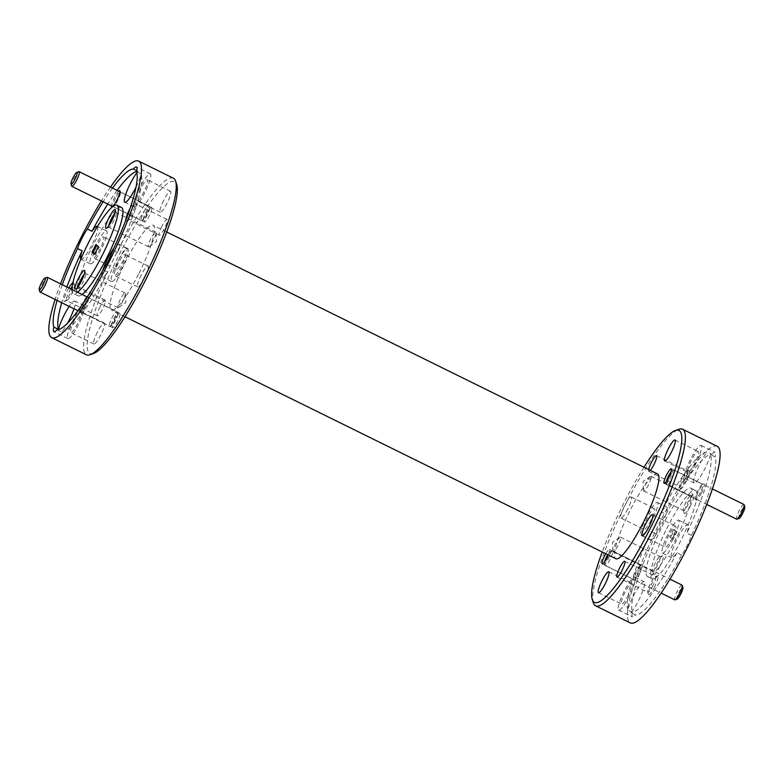 <?xml version="1.0" encoding="UTF-8"?>
<svg xmlns="http://www.w3.org/2000/svg" width="784" height="784" viewBox="0 0 784 784"><rect width="100%" height="100%" fill="white"/><g stroke="black" fill="none" stroke-linecap="round" stroke-linejoin="round"><path stroke-width="0.59" stroke-dasharray="3.92 2.94" d="M71.707 186.112A8.203 1.499 116.2 0 1 74.343 178.027A8.203 1.499 116.2 0 1 78.831 171.657M145.452 213.16A6.556 1.196 116.2 0 1 149.45 208.27A6.556 1.196 116.2 0 1 147.343 214.738A6.556 1.196 116.2 0 1 143.746 219.834A6.556 1.196 116.2 0 1 145.452 213.16M146.128 214.218A8.203 1.499 -63.8 0 0 148.764 206.133A8.203 1.499 -63.8 0 0 148.578 205.878A8.203 1.499 -63.8 0 0 143.766 212.258A8.203 1.499 -63.8 0 0 141.326 220.588A8.203 1.499 -63.8 0 0 141.639 220.588A8.203 1.499 -63.8 0 0 146.128 214.218M39.886 291.795A8.203 1.499 116.2 0 1 42.512 283.7A8.203 1.499 116.2 0 1 47.011 277.34M113.631 318.843A6.556 1.196 116.2 0 1 117.62 313.943A6.556 1.196 116.2 0 1 115.522 320.411A6.556 1.196 116.2 0 1 111.926 325.507A6.556 1.196 116.2 0 1 113.631 318.843M114.307 319.892A8.203 1.499 -63.8 0 0 116.934 311.807A8.203 1.499 -63.8 0 0 116.757 311.562A8.203 1.499 -63.8 0 0 111.945 317.932A8.203 1.499 -63.8 0 0 109.495 326.271A8.203 1.499 -63.8 0 0 109.809 326.262A8.203 1.499 -63.8 0 0 114.307 319.892M666.527 481.013A6.556 1.196 -63.8 0 0 666.38 482.572A6.556 1.196 -63.8 0 0 670.369 477.672A6.556 1.196 -63.8 0 0 672.074 471.008A6.556 1.196 -63.8 0 0 670.937 472.076M669.693 476.613A8.203 1.499 116.2 0 1 674.191 470.253A8.203 1.499 116.2 0 1 674.505 470.243A8.203 1.499 116.2 0 1 672.055 478.583A8.203 1.499 116.2 0 1 667.243 484.953A8.203 1.499 116.2 0 1 667.066 484.708A8.203 1.499 116.2 0 1 669.693 476.613M739.096 518.42A6.556 1.196 116.2 0 1 740.802 511.756A6.556 1.196 116.2 0 1 744.8 506.856M743.928 504.475A8.203 1.499 -63.8 0 0 739.126 510.845A8.203 1.499 -63.8 0 0 736.676 519.184M604.64 561.667A6.556 1.196 -63.8 0 0 604.493 563.226A6.556 1.196 -63.8 0 0 608.482 558.326A6.556 1.196 -63.8 0 0 610.187 551.652A6.556 1.196 -63.8 0 0 607.708 554.709M610.168 559.237A8.203 1.499 116.2 0 1 605.356 565.607A8.203 1.499 116.2 0 1 605.17 565.352A8.203 1.499 116.2 0 1 607.806 557.267A8.203 1.499 116.2 0 1 612.304 550.897A8.203 1.499 116.2 0 1 612.608 550.897A8.203 1.499 116.2 0 1 610.168 559.237M677.209 599.074A6.556 1.196 116.2 0 1 678.915 592.4A6.556 1.196 116.2 0 1 682.913 587.51M682.041 585.119A8.203 1.499 -63.8 0 0 677.239 591.489A8.203 1.499 -63.8 0 0 674.789 599.829M93.512 353.496A95.785 17.464 116.2 0 1 118.423 256.162A95.785 17.464 116.2 0 1 176.743 184.652M173.421 178.233A98.412 17.944 -63.8 0 0 115.728 254.702A98.412 17.944 -63.8 0 0 86.397 354.77M644.007 467.264A95.785 17.464 -63.8 0 0 622.957 504.876A95.785 17.464 -63.8 0 0 602.23 552.005M593.321 602.759A98.412 17.944 116.2 0 1 624.887 505.7A98.412 17.944 116.2 0 1 678.836 429.289M690.606 505.415A10.496 1.911 116.2 0 1 684.216 513.255A10.496 1.911 116.2 0 1 687.578 502.907A10.496 1.911 116.2 0 1 693.33 494.753A10.496 1.911 116.2 0 1 690.606 505.415M688.244 504.141A8.203 1.499 116.2 0 1 683.442 510.521A8.203 1.499 116.2 0 1 683.256 510.266A8.203 1.499 116.2 0 1 685.882 502.181A8.203 1.499 116.2 0 1 690.381 495.811A8.203 1.499 116.2 0 1 690.694 495.811A8.203 1.499 116.2 0 1 688.244 504.141M648.613 484.61A8.203 1.499 116.2 0 1 643.811 490.98A8.203 1.499 116.2 0 1 643.566 490.421A8.203 1.499 116.2 0 1 646.251 482.64A8.203 1.499 116.2 0 1 650.465 476.427A8.203 1.499 116.2 0 1 651.063 476.27A8.203 1.499 116.2 0 1 648.613 484.61M659.971 566.322A10.496 1.911 116.2 0 1 653.582 574.153A10.496 1.911 116.2 0 1 656.953 563.804A10.496 1.911 116.2 0 1 662.705 555.65A10.496 1.911 116.2 0 1 659.971 566.322M657.619 565.048A8.203 1.499 116.2 0 1 652.807 571.418A8.203 1.499 116.2 0 1 652.621 571.164A8.203 1.499 116.2 0 1 655.257 563.079A8.203 1.499 116.2 0 1 659.756 556.709A8.203 1.499 116.2 0 1 660.059 556.709A8.203 1.499 116.2 0 1 657.619 565.048M617.988 545.507A8.203 1.499 116.2 0 1 613.176 551.877A8.203 1.499 116.2 0 1 612.941 551.319A8.203 1.499 116.2 0 1 615.626 543.537A8.203 1.499 116.2 0 1 619.84 537.324A8.203 1.499 116.2 0 1 620.428 537.167A8.203 1.499 116.2 0 1 617.988 545.507M654.748 586.422A10.496 1.911 116.2 0 1 648.358 594.262A10.496 1.911 116.2 0 1 651.72 583.904A10.496 1.911 116.2 0 1 657.482 575.76A10.496 1.911 116.2 0 1 654.748 586.422M652.994 585.481A8.791 1.607 116.2 0 1 647.849 592.312A8.791 1.607 116.2 0 1 647.643 592.038A8.791 1.607 116.2 0 1 650.465 583.374A8.791 1.607 116.2 0 1 655.287 576.544A8.791 1.607 116.2 0 1 655.62 576.544A8.791 1.607 116.2 0 1 652.994 585.481M686.568 480.749A10.496 1.911 116.2 0 1 680.179 488.589A10.496 1.911 116.2 0 1 683.55 478.23A10.496 1.911 116.2 0 1 689.303 470.086A10.496 1.911 116.2 0 1 686.568 480.749M684.824 479.798A8.791 1.607 116.2 0 1 679.669 486.639A8.791 1.607 116.2 0 1 679.473 486.364A8.791 1.607 116.2 0 1 682.286 477.691A8.791 1.607 116.2 0 1 687.107 470.87A8.791 1.607 116.2 0 1 687.441 470.861A8.791 1.607 116.2 0 1 684.824 479.798M650.308 470.38A8.791 1.607 116.2 0 1 648.77 471.4A8.791 1.607 116.2 0 1 648.652 469.557M701.406 493.097A9.124 1.666 116.2 0 1 695.849 499.908A9.124 1.666 116.2 0 1 698.779 490.911A9.124 1.666 116.2 0 1 703.777 483.826A9.124 1.666 116.2 0 1 701.406 493.097M700.328 492.519A8.065 1.47 116.2 0 1 695.594 498.781A8.065 1.47 116.2 0 1 695.418 498.536A8.065 1.47 116.2 0 1 698.005 490.578A8.065 1.47 116.2 0 1 702.425 484.316A8.065 1.47 116.2 0 1 702.738 484.306A8.065 1.47 116.2 0 1 700.328 492.519M639.519 573.751A9.124 1.666 116.2 0 1 633.962 580.552A9.124 1.666 116.2 0 1 636.892 571.556A9.124 1.666 116.2 0 1 641.89 564.48A9.124 1.666 116.2 0 1 639.519 573.751M638.441 573.163A8.065 1.47 116.2 0 1 633.707 579.435A8.065 1.47 116.2 0 1 633.531 579.19A8.065 1.47 116.2 0 1 636.118 571.232A8.065 1.47 116.2 0 1 640.538 564.96A8.065 1.47 116.2 0 1 640.842 564.96A8.065 1.47 116.2 0 1 638.441 573.163M672.202 538.01A11.682 2.127 116.2 0 1 665.361 547.085A11.682 2.127 116.2 0 1 668.84 535.217A11.682 2.127 116.2 0 1 675.681 526.142A11.682 2.127 116.2 0 1 672.202 538.01M694.702 463.285A11.682 2.127 116.2 0 1 687.862 472.36A11.682 2.127 116.2 0 1 691.341 460.492A11.682 2.127 116.2 0 1 698.191 451.417A11.682 2.127 116.2 0 1 694.702 463.285M650.945 520.321A11.682 2.127 116.2 0 1 644.095 529.396A11.682 2.127 116.2 0 1 647.574 517.518A11.682 2.127 116.2 0 1 654.424 508.444A11.682 2.127 116.2 0 1 650.945 520.321M627.798 508.904A11.682 2.127 116.2 0 1 620.957 517.979A11.682 2.127 116.2 0 1 624.436 506.111A11.682 2.127 116.2 0 1 631.277 497.036A11.682 2.127 116.2 0 1 627.798 508.904M628.445 595.036A11.682 2.127 116.2 0 1 621.594 604.111A11.682 2.127 116.2 0 1 625.073 592.243A11.682 2.127 116.2 0 1 631.924 583.169A11.682 2.127 116.2 0 1 628.445 595.036M632.453 612.333L627.817 610.05A18.365 3.352 116.2 0 1 633.374 596.007A18.365 3.352 116.2 0 1 644.134 581.728A18.365 3.352 116.2 0 1 638.666 600.407A18.365 3.352 116.2 0 1 630.973 612.676L635.608 614.96A18.365 3.352 116.2 0 1 632.521 616.959A18.365 3.352 116.2 0 1 632.453 612.333A89.229 16.268 116.2 0 1 656.1 533.777A18.365 3.352 116.2 0 1 660.5 523.565A18.365 3.352 116.2 0 1 665.939 514.216A89.229 16.268 116.2 0 1 711.95 454.259L707.315 451.976A89.229 16.268 116.2 0 0 661.314 511.932L665.939 514.216M629.405 595.84A18.365 3.352 116.2 0 1 618.635 610.119A18.365 3.352 116.2 0 1 624.113 591.44A18.365 3.352 116.2 0 1 634.883 577.161A18.365 3.352 116.2 0 1 629.405 595.84M656.1 533.777L651.475 531.493A18.365 3.352 116.2 0 0 650.397 539.96A18.365 3.352 116.2 0 0 661.167 525.682A18.365 3.352 116.2 0 0 666.645 507.003A18.365 3.352 116.2 0 0 661.314 511.932M651.906 521.115A18.365 3.352 116.2 0 1 641.136 535.394A18.365 3.352 116.2 0 1 646.614 516.715A18.365 3.352 116.2 0 1 657.384 502.436A18.365 3.352 116.2 0 1 651.906 521.115M681.61 555.003L676.984 552.73A18.365 3.352 116.2 0 1 671.653 557.649A18.365 3.352 116.2 0 1 677.131 538.971A18.365 3.352 116.2 0 1 687.901 524.702A18.365 3.352 116.2 0 1 686.823 533.159A89.229 16.268 116.2 0 0 710.48 454.612L715.106 456.886A89.229 16.268 116.2 0 1 691.449 535.443A18.365 3.352 116.2 0 1 687.049 545.664A18.365 3.352 116.2 0 1 681.61 555.003A89.229 16.268 116.2 0 1 635.608 614.96M673.162 538.814A18.365 3.352 116.2 0 1 662.402 553.092A18.365 3.352 116.2 0 1 667.87 534.414A18.365 3.352 116.2 0 1 678.64 520.135A18.365 3.352 116.2 0 1 673.162 538.814M710.48 454.612A18.365 3.352 116.2 0 1 704.924 468.656A18.365 3.352 116.2 0 1 694.154 482.924A18.365 3.352 116.2 0 1 699.632 464.246A18.365 3.352 116.2 0 1 707.315 451.976M695.673 464.089A18.365 3.352 116.2 0 1 684.902 478.367A18.365 3.352 116.2 0 1 690.381 459.689A18.365 3.352 116.2 0 1 701.141 445.41A18.365 3.352 116.2 0 1 695.673 464.089M662.059 526.427A49.206 8.977 116.2 0 1 690.9 488.197A49.206 8.977 116.2 0 1 676.239 538.226A49.206 8.977 116.2 0 1 647.388 576.465A49.206 8.977 116.2 0 1 662.059 526.427M666.694 528.71A49.206 8.977 116.2 0 1 695.535 490.48A49.206 8.977 116.2 0 1 680.865 540.509A49.206 8.977 116.2 0 1 652.023 578.749A49.206 8.977 116.2 0 1 666.694 528.71M108.76 225.753A8.203 1.499 -63.8 0 0 108.907 227.291A8.203 1.499 -63.8 0 0 109.211 227.291A8.203 1.499 -63.8 0 0 113.709 220.921A8.203 1.499 -63.8 0 0 116.346 212.836A8.203 1.499 -63.8 0 0 116.159 212.582A8.203 1.499 -63.8 0 0 114.846 213.405M150.979 238.493A8.203 1.499 -63.8 0 0 148.539 246.833A8.203 1.499 -63.8 0 0 149.127 246.676A8.203 1.499 -63.8 0 0 153.341 240.463A8.203 1.499 -63.8 0 0 156.026 232.681A8.203 1.499 -63.8 0 0 155.791 232.123A8.203 1.499 -63.8 0 0 150.979 238.493M78.126 286.65A8.203 1.499 -63.8 0 0 78.273 288.189A8.203 1.499 -63.8 0 0 78.586 288.189A8.203 1.499 -63.8 0 0 83.084 281.819A8.203 1.499 -63.8 0 0 85.711 273.734A8.203 1.499 -63.8 0 0 85.525 273.479A8.203 1.499 -63.8 0 0 84.221 274.302M120.354 299.39A8.203 1.499 -63.8 0 0 117.904 307.73A8.203 1.499 -63.8 0 0 118.502 307.573A8.203 1.499 -63.8 0 0 122.716 301.36A8.203 1.499 -63.8 0 0 125.401 293.579A8.203 1.499 -63.8 0 0 125.156 293.02A8.203 1.499 -63.8 0 0 120.354 299.39M68.865 287.953A10.496 1.911 -63.8 0 0 67.365 290.737A10.496 1.911 -63.8 0 0 64.631 301.409A10.496 1.911 -63.8 0 0 70.384 293.255A10.496 1.911 -63.8 0 0 73.755 282.906A10.496 1.911 -63.8 0 0 72.873 282.71M70.668 288.845A8.791 1.607 -63.8 0 0 69.11 291.687A8.791 1.607 -63.8 0 0 66.493 300.625A8.791 1.607 -63.8 0 0 66.826 300.615A8.791 1.607 -63.8 0 0 71.648 293.794A8.791 1.607 -63.8 0 0 74.47 285.121A8.791 1.607 -63.8 0 0 74.264 284.857A8.791 1.607 -63.8 0 0 72.197 286.552M100.009 306.916A8.791 1.607 -63.8 0 0 97.392 315.854A8.791 1.607 -63.8 0 0 102.537 309.023A8.791 1.607 -63.8 0 0 105.164 300.086A8.791 1.607 -63.8 0 0 100.009 306.916M125.832 220.177A10.496 1.911 -63.8 0 0 126.518 220.755A10.496 1.911 -63.8 0 0 132.28 212.601A10.496 1.911 -63.8 0 0 135.642 202.252A10.496 1.911 -63.8 0 0 130.066 208.544M131.006 211.033A8.791 1.607 -63.8 0 0 128.38 219.971A8.791 1.607 -63.8 0 0 128.713 219.971A8.791 1.607 -63.8 0 0 133.535 213.14A8.791 1.607 -63.8 0 0 136.357 204.467A8.791 1.607 -63.8 0 0 136.151 204.203A8.791 1.607 -63.8 0 0 131.006 211.033M161.896 226.262A8.791 1.607 -63.8 0 0 159.279 235.2A8.791 1.607 -63.8 0 0 164.434 228.369A8.791 1.607 -63.8 0 0 167.051 219.432A8.791 1.607 -63.8 0 0 161.896 226.262M118.707 191.159A9.124 1.666 -63.8 0 0 114.415 197.744A9.124 1.666 -63.8 0 0 111.455 205.869M115.493 198.323A8.065 1.47 -63.8 0 0 113.092 206.525A8.065 1.47 -63.8 0 0 113.396 206.525A8.065 1.47 -63.8 0 0 117.816 200.253A8.065 1.47 -63.8 0 0 120.413 192.296A8.065 1.47 -63.8 0 0 120.226 192.051A8.065 1.47 -63.8 0 0 115.493 198.323M146.971 213.836A8.065 1.47 -63.8 0 0 144.56 222.048A8.065 1.47 -63.8 0 0 149.293 215.776A8.065 1.47 -63.8 0 0 151.704 207.564A8.065 1.47 -63.8 0 0 146.971 213.836M86.877 296.832A9.124 1.666 -63.8 0 0 82.594 303.418A9.124 1.666 -63.8 0 0 80.223 312.679A9.124 1.666 -63.8 0 0 85.221 305.603A9.124 1.666 -63.8 0 0 88.151 296.607A9.124 1.666 -63.8 0 0 87.681 296.313M83.672 303.996A8.065 1.47 -63.8 0 0 81.262 312.208A8.065 1.47 -63.8 0 0 81.575 312.199A8.065 1.47 -63.8 0 0 85.995 305.936A8.065 1.47 -63.8 0 0 88.582 297.979A8.065 1.47 -63.8 0 0 88.406 297.724A8.065 1.47 -63.8 0 0 83.672 303.996M115.15 319.519A8.065 1.47 -63.8 0 0 112.739 327.722A8.065 1.47 -63.8 0 0 117.473 321.45A8.065 1.47 -63.8 0 0 119.874 313.247A8.065 1.47 -63.8 0 0 115.15 319.519M96.765 245.99A11.682 2.127 -63.8 0 0 93.286 257.858A11.682 2.127 -63.8 0 0 100.127 248.783A11.682 2.127 -63.8 0 0 103.615 236.915A11.682 2.127 -63.8 0 0 96.765 245.99M119.913 257.397A11.682 2.127 -63.8 0 0 116.424 269.275A11.682 2.127 -63.8 0 0 123.274 260.2A11.682 2.127 -63.8 0 0 126.753 248.322A11.682 2.127 -63.8 0 0 119.913 257.397M140.532 188.964A11.682 2.127 -63.8 0 0 137.043 200.831A11.682 2.127 -63.8 0 0 143.893 191.757A11.682 2.127 -63.8 0 0 147.372 179.889A11.682 2.127 -63.8 0 0 140.532 188.964M163.67 200.371A11.682 2.127 -63.8 0 0 160.191 212.239A11.682 2.127 -63.8 0 0 167.031 203.164A11.682 2.127 -63.8 0 0 170.52 191.296A11.682 2.127 -63.8 0 0 163.67 200.371M118.021 263.679A11.682 2.127 -63.8 0 0 114.542 275.556A11.682 2.127 -63.8 0 0 121.393 266.482A11.682 2.127 -63.8 0 0 124.872 254.604A11.682 2.127 -63.8 0 0 118.021 263.679M141.169 275.096A11.682 2.127 -63.8 0 0 137.69 286.964A11.682 2.127 -63.8 0 0 144.53 277.889A11.682 2.127 -63.8 0 0 148.009 266.021A11.682 2.127 -63.8 0 0 141.169 275.096M74.264 320.715A11.682 2.127 -63.8 0 0 70.785 332.583A11.682 2.127 -63.8 0 0 77.626 323.508A11.682 2.127 -63.8 0 0 81.105 311.64A11.682 2.127 -63.8 0 0 74.264 320.715M97.402 332.122A11.682 2.127 -63.8 0 0 93.923 344A11.682 2.127 -63.8 0 0 100.773 334.925A11.682 2.127 -63.8 0 0 104.252 323.047A11.682 2.127 -63.8 0 0 97.402 332.122M57.016 329.741L61.652 332.024A18.365 3.352 -63.8 0 0 67.6 323.037M73.294 319.911A18.365 3.352 -63.8 0 0 67.826 338.59A18.365 3.352 -63.8 0 0 78.586 324.311A18.365 3.352 -63.8 0 0 84.064 305.633A18.365 3.352 -63.8 0 0 73.294 319.911M103.027 269.784L107.653 272.068A18.365 3.352 -63.8 0 1 102.332 276.997A18.365 3.352 -63.8 0 1 102.929 269.961M117.061 262.885A18.365 3.352 -63.8 0 0 111.583 281.564A18.365 3.352 -63.8 0 0 122.353 267.285A18.365 3.352 -63.8 0 0 127.831 248.606A18.365 3.352 -63.8 0 0 117.061 262.885M80.86 259.141A18.365 3.352 -63.8 0 0 81.066 259.298A18.365 3.352 -63.8 0 0 91.836 245.029A18.365 3.352 -63.8 0 0 97.49 226.478M95.805 245.186A18.365 3.352 -63.8 0 0 90.327 263.865A18.365 3.352 -63.8 0 0 101.097 249.586A18.365 3.352 -63.8 0 0 106.565 230.908A18.365 3.352 -63.8 0 0 95.805 245.186M139.562 188.16A18.365 3.352 -63.8 0 0 134.084 206.839A18.365 3.352 -63.8 0 0 144.854 192.56A18.365 3.352 -63.8 0 0 150.332 173.881A18.365 3.352 -63.8 0 0 139.562 188.16M121.579 207.535A49.206 8.977 -63.8 0 0 92.737 245.774A49.206 8.977 -63.8 0 0 78.067 295.803A49.206 8.977 -63.8 0 0 82.134 294.49M717.291 446.341A98.412 17.944 -63.8 0 0 659.599 522.81A98.412 17.944 -63.8 0 0 630.267 622.878M657.629 473.987A47.236 8.614 -63.8 0 0 629.944 510.698A47.236 8.614 -63.8 0 0 615.861 558.727M139.023 273.302A47.236 8.614 -63.8 0 0 153.105 225.273A47.236 8.614 -63.8 0 0 125.42 261.983A47.236 8.614 -63.8 0 0 111.338 310.013A47.236 8.614 -63.8 0 0 139.023 273.302M110.466 187.092A98.412 17.944 -63.8 0 0 101.42 200.92M94.619 253.996L95.413 254.663L99.245 247.058L96.677 245.225M96.785 245.01L95.873 244.559M99.245 247.058L98.333 246.607M95.413 254.663L94.501 254.222M676.915 531.826L674.465 529.778L670.634 537.393L673.093 539.441L676.915 531.826L676.004 531.376L672.182 538.99L669.722 536.942L673.554 529.337L676.004 531.376M627.817 610.05A89.229 16.268 116.2 0 1 651.475 531.493M676.984 552.73A89.229 16.268 116.2 0 1 630.973 612.676M61.652 332.024A89.229 16.268 -63.8 0 0 107.653 272.068M136.524 171.667L141.149 173.95A89.229 16.268 -63.8 0 1 117.492 252.507L112.867 250.223M66.895 286.983A89.229 16.268 -63.8 0 0 61.73 302.722M62.269 284.7A89.229 16.268 -63.8 0 0 57.105 300.439M112.484 188.091A89.229 16.268 -63.8 0 0 103.145 201.772M60.544 283.847A98.412 17.944 -63.8 0 0 55.086 299.439M605.709 553.72A8.065 1.47 116.2 0 1 609.374 549.447A8.065 1.47 116.2 0 1 608.208 554.954M711.95 454.259A18.365 3.352 116.2 0 1 715.028 452.26A18.365 3.352 116.2 0 1 715.106 456.886M136.563 171.49A89.229 16.268 -63.8 0 1 137.994 171.324L136.73 170.706M117.12 190.375A89.229 16.268 -63.8 0 0 107.78 204.056M117.492 252.507A18.365 3.352 -63.8 0 0 118.57 244.04A18.365 3.352 -63.8 0 0 113.866 248.087M136.053 187.072A18.365 3.352 -63.8 0 0 141.149 173.95M137.994 171.324A18.365 3.352 -63.8 0 0 136.847 172.735M73.99 308.769A18.365 3.352 -63.8 0 0 74.813 301.076A18.365 3.352 -63.8 0 0 69.208 306.407M71.991 289.492A49.206 8.977 -63.8 0 0 73.431 293.52A49.206 8.977 -63.8 0 0 77.508 292.216M674.465 529.778L673.554 529.337M670.634 537.393L669.722 536.942M673.093 539.441L672.182 538.99M691.449 535.443L686.823 533.159M149.45 208.27L148.764 206.133M120.011 191.796L148.578 205.878M112.759 206.515L141.326 220.588M143.746 219.834L141.639 220.588M117.62 313.943L116.934 311.807M87.23 297.009L116.757 311.562M77.89 310.689L109.495 326.271M111.926 325.507L109.809 326.262M672.074 471.008L674.191 470.253M674.505 470.243L712.44 488.951M667.243 484.953L706.776 504.445M666.38 482.572L667.066 484.708M604.493 563.226L605.17 565.352M605.356 565.607L661.108 593.086M612.608 550.897L669.948 579.16M610.187 551.652L612.304 550.897M683.256 510.266L684.216 513.255M643.811 490.98L683.442 510.521M650.465 476.427L643.086 481.484L643.566 490.421M652.621 571.164L653.582 574.153M613.176 551.877L652.807 571.418M619.84 537.324L612.461 542.381L612.941 551.319M647.643 592.038L648.358 594.262M616.949 577.083L647.849 592.312M679.473 486.364L680.179 488.589M648.77 471.4L679.669 486.639M695.418 498.536L695.849 499.908M664.126 483.267L695.594 498.781M633.531 579.19L633.962 580.552M602.239 563.921L633.707 579.435M642.214 535.678L665.361 547.085M664.714 460.953L687.862 472.36M620.957 517.979L644.095 529.396M598.447 592.704L621.594 604.111M618.635 610.119L632.521 616.959M641.136 535.394L650.397 539.96M662.402 553.092L671.653 557.649M684.902 478.367L694.154 482.924M690.9 488.197L695.535 490.48M109.211 227.291L106.261 228.35M148.539 246.833L108.907 227.291M156.026 232.681L156.506 241.619L149.127 246.676M78.586 288.189L75.636 289.247M117.904 307.73L78.273 288.189M125.401 293.579L125.881 302.516L118.502 307.573M66.826 300.615L64.631 301.409M97.392 315.854L66.493 300.625M128.713 219.971L126.518 220.755M159.279 235.2L128.38 219.971M113.396 206.525L112.043 207.005M144.56 222.048L113.092 206.525M81.575 312.199L80.223 312.679M112.739 327.722L81.262 312.208M116.424 269.275L93.286 257.858M160.191 212.239L137.043 200.831M137.69 286.964L114.542 275.556M93.923 344L70.785 332.583M67.826 338.59L53.939 331.74M111.583 281.564L102.332 276.997M90.327 263.865L81.066 259.298M134.084 206.839L124.832 202.272M166.737 231.995L153.105 225.273M124.96 316.736L111.338 310.013M78.067 295.803L73.431 293.52M150.332 173.881L136.445 167.041M106.565 230.908L97.314 226.351M127.831 248.606L118.57 244.04M84.064 305.633L74.813 301.076M104.252 323.047L81.105 311.64M148.009 266.021L124.872 254.604M170.52 191.296L147.372 179.889M126.753 248.322L103.615 236.915M119.874 313.247L88.406 297.724M88.582 297.979L88.151 296.607M151.704 207.564L120.226 192.051M120.413 192.296L119.972 190.933M167.051 219.432L136.151 204.203M136.357 204.467L135.642 202.252M105.164 300.086L74.264 284.857M74.47 285.121L73.755 282.906M125.156 293.02L85.525 273.479M85.711 273.734L84.76 270.745M155.791 232.123L116.159 212.582M116.346 212.836L115.385 209.847M647.388 576.465L652.023 578.749M701.141 445.41L715.028 452.26M678.64 520.135L687.901 524.702M657.384 502.436L666.645 507.003M634.883 577.161L644.134 581.728M608.776 571.761L631.924 583.169M631.277 497.036L654.424 508.444M675.044 440L698.191 451.417M652.543 514.725L675.681 526.142M609.374 549.447L640.842 564.96M640.538 564.96L641.89 564.48M671.261 468.793L702.738 484.306M702.425 484.316L703.777 483.826M656.541 455.631L687.441 470.861M687.107 470.87L689.303 470.086M624.721 561.305L655.62 576.544M655.287 576.544L657.482 575.76M620.428 537.167L660.059 556.709M659.756 556.709L662.705 555.65M651.063 476.27L690.694 495.811M690.381 495.811L693.33 494.753"/><path stroke-width="1.18" d="M75.019 179.085A6.556 1.196 -63.8 0 0 76.724 172.421A6.556 1.196 -63.8 0 0 73.128 177.507A6.556 1.196 -63.8 0 0 71.021 183.985A6.556 1.196 -63.8 0 0 75.019 179.085M76.724 172.421L78.831 171.657A8.203 1.499 116.2 0 1 79.145 171.657A8.203 1.499 116.2 0 1 76.705 179.997A8.203 1.499 116.2 0 1 71.893 186.367A8.203 1.499 116.2 0 1 71.707 186.112L71.021 183.985M43.198 284.759A6.556 1.196 -63.8 0 0 44.904 278.095A6.556 1.196 -63.8 0 0 41.307 283.191A6.556 1.196 -63.8 0 0 39.2 289.659A6.556 1.196 -63.8 0 0 43.198 284.759M44.904 278.095L47.011 277.34A8.203 1.499 116.2 0 1 47.324 277.33A8.203 1.499 116.2 0 1 44.874 285.67A8.203 1.499 116.2 0 1 40.072 292.04A8.203 1.499 116.2 0 1 39.886 291.795L39.2 289.659M670.937 472.076A6.556 1.196 -63.8 0 0 668.478 476.104A6.556 1.196 -63.8 0 0 666.527 481.013M744.114 504.72L744.8 506.856A6.556 1.196 116.2 0 1 742.693 513.324A6.556 1.196 116.2 0 1 739.096 518.42L736.989 519.175A8.203 1.499 -63.8 0 0 741.488 512.805A8.203 1.499 -63.8 0 0 744.114 504.72A8.203 1.499 -63.8 0 0 743.928 504.475L712.44 488.951M706.776 504.445L736.676 519.184A8.203 1.499 -63.8 0 0 736.989 519.175M607.708 554.709A6.556 1.196 -63.8 0 0 606.591 556.748A6.556 1.196 -63.8 0 0 604.64 561.667M682.227 585.374L682.913 587.51A6.556 1.196 116.2 0 1 680.806 593.978A6.556 1.196 116.2 0 1 677.209 599.074L675.102 599.829A8.203 1.499 -63.8 0 0 679.601 593.459A8.203 1.499 -63.8 0 0 682.227 585.374A8.203 1.499 -63.8 0 0 682.041 585.119L669.948 579.16M661.108 593.086L674.789 599.829A8.203 1.499 -63.8 0 0 675.102 599.829M175.645 181.241L176.743 184.652A95.785 17.464 116.2 0 1 146.02 279.124A95.785 17.464 116.2 0 1 93.512 353.496L90.131 354.711A98.412 17.944 -63.8 0 0 144.08 278.3A98.412 17.944 -63.8 0 0 175.645 181.241A98.412 17.944 -63.8 0 0 173.421 178.233L138.699 161.122A98.412 17.944 -63.8 0 0 110.466 187.092M602.23 552.005A95.785 17.464 -63.8 0 0 592.224 599.348A95.785 17.464 -63.8 0 0 650.544 527.838A95.785 17.464 -63.8 0 0 675.455 430.504A95.785 17.464 -63.8 0 0 644.007 467.264M675.455 430.504L678.836 429.289A98.412 17.944 116.2 0 1 682.57 429.23A98.412 17.944 116.2 0 1 653.239 529.298A98.412 17.944 116.2 0 1 595.546 605.767A98.412 17.944 116.2 0 1 593.321 602.759L592.224 599.348M622.104 570.252A8.791 1.607 116.2 0 1 616.949 577.083A8.791 1.607 116.2 0 1 619.566 568.135A8.791 1.607 116.2 0 1 624.721 561.305A8.791 1.607 116.2 0 1 622.104 570.252M648.652 469.557A8.791 1.607 116.2 0 1 651.396 462.462A8.791 1.607 116.2 0 1 656.541 455.631A8.791 1.607 116.2 0 1 653.925 464.569A8.791 1.607 116.2 0 1 650.308 470.38M668.85 476.995A8.065 1.47 116.2 0 1 664.126 483.267A8.065 1.47 116.2 0 1 666.527 475.065A8.065 1.47 116.2 0 1 671.261 468.793A8.065 1.47 116.2 0 1 668.85 476.995M608.208 554.954A8.065 1.47 116.2 0 1 606.963 557.649A8.065 1.47 116.2 0 1 602.239 563.921A8.065 1.47 116.2 0 1 604.64 555.719A8.065 1.47 116.2 0 1 605.709 553.72M649.054 526.603A11.682 2.127 116.2 0 1 642.214 535.678A11.682 2.127 116.2 0 1 645.693 523.8A11.682 2.127 116.2 0 1 652.543 514.725A11.682 2.127 116.2 0 1 649.054 526.603M671.565 451.878A11.682 2.127 116.2 0 1 664.714 460.953A11.682 2.127 116.2 0 1 668.193 449.075A11.682 2.127 116.2 0 1 675.044 440A11.682 2.127 116.2 0 1 671.565 451.878M605.297 583.629A11.682 2.127 116.2 0 1 598.447 592.704A11.682 2.127 116.2 0 1 601.936 580.836A11.682 2.127 116.2 0 1 608.776 571.761A11.682 2.127 116.2 0 1 605.297 583.629M108.996 217.678A10.496 1.911 -63.8 0 0 106.261 228.35A10.496 1.911 -63.8 0 0 112.014 220.196A10.496 1.911 -63.8 0 0 115.385 209.847A10.496 1.911 -63.8 0 0 108.996 217.678M114.846 213.405A8.203 1.499 -63.8 0 0 111.348 218.952A8.203 1.499 -63.8 0 0 108.76 225.753M78.361 278.585A10.496 1.911 -63.8 0 0 75.636 289.247A10.496 1.911 -63.8 0 0 81.389 281.093A10.496 1.911 -63.8 0 0 84.76 270.745A10.496 1.911 -63.8 0 0 78.361 278.585M84.221 274.302A8.203 1.499 -63.8 0 0 80.723 279.859A8.203 1.499 -63.8 0 0 78.126 286.65M130.066 208.544A10.496 1.911 -63.8 0 0 129.252 210.092A10.496 1.911 -63.8 0 0 125.832 220.177M111.455 205.869A9.124 1.666 -63.8 0 0 112.043 207.005A9.124 1.666 -63.8 0 0 117.041 199.93A9.124 1.666 -63.8 0 0 119.972 190.933A9.124 1.666 -63.8 0 0 118.707 191.159M67.6 323.037A18.365 3.352 -63.8 0 0 69.335 319.754A18.365 3.352 -63.8 0 0 73.99 308.769M57.105 300.439A89.229 16.268 -63.8 0 0 53.861 327.114A18.365 3.352 -63.8 0 0 53.939 331.74A18.365 3.352 -63.8 0 0 57.016 329.741A89.229 16.268 -63.8 0 0 103.027 269.784A18.365 3.352 -63.8 0 0 108.466 260.435A18.365 3.352 -63.8 0 0 112.867 250.223A89.229 16.268 -63.8 0 0 136.524 171.667A18.365 3.352 -63.8 0 0 136.445 167.041A18.365 3.352 -63.8 0 0 133.358 169.04A89.229 16.268 -63.8 0 0 112.484 188.091M53.861 327.114L58.486 329.388A18.365 3.352 -63.8 0 1 64.043 315.344A18.365 3.352 -63.8 0 1 69.208 306.407M113.866 248.087A18.365 3.352 -63.8 0 0 107.8 258.318A18.365 3.352 -63.8 0 0 102.929 269.961M103.145 201.772A89.229 16.268 -63.8 0 0 87.357 228.997A18.365 3.352 -63.8 0 0 81.918 238.336A18.365 3.352 -63.8 0 0 77.518 248.557L82.144 250.841A18.365 3.352 -63.8 0 0 80.86 259.141M136.847 172.735A18.365 3.352 -63.8 0 0 130.311 183.593A18.365 3.352 -63.8 0 0 124.832 202.272A18.365 3.352 -63.8 0 0 135.593 187.993A18.365 3.352 -63.8 0 0 136.053 187.072M82.134 294.49A49.206 8.977 -63.8 0 0 106.908 257.573A49.206 8.977 -63.8 0 0 121.579 207.535L116.943 205.251A49.206 8.977 -63.8 0 0 88.102 243.491A49.206 8.977 -63.8 0 0 71.991 289.492M77.508 292.216A49.206 8.977 -63.8 0 0 102.273 255.29A49.206 8.977 -63.8 0 0 116.943 205.251M595.546 605.767L630.267 622.878A98.412 17.944 -63.8 0 0 687.95 546.409A98.412 17.944 -63.8 0 0 717.291 446.341L682.57 429.23M124.96 316.736L615.861 558.727A47.236 8.614 -63.8 0 0 643.546 522.017A47.236 8.614 -63.8 0 0 657.629 473.987L166.737 231.995M55.086 299.439A98.412 17.944 -63.8 0 0 51.675 337.659A98.412 17.944 -63.8 0 0 109.368 261.19A98.412 17.944 -63.8 0 0 138.699 161.122M101.42 200.92A98.412 17.944 -63.8 0 0 81.017 237.591A98.412 17.944 -63.8 0 0 60.544 283.847M96.677 245.225L92.963 252.624L92.051 252.174L94.501 254.222L98.333 246.607L95.873 244.559L92.051 252.174M92.963 252.624L94.619 253.996M82.144 250.841A89.229 16.268 -63.8 0 0 66.895 286.983M61.73 302.722A89.229 16.268 -63.8 0 0 58.486 329.388M77.518 248.557A89.229 16.268 -63.8 0 0 62.269 284.7M51.675 337.659L86.397 354.77A98.412 17.944 -63.8 0 0 90.131 354.711M136.73 170.706L133.358 169.04M136.563 171.49A89.229 16.268 -63.8 0 0 117.12 190.375M107.78 204.056A89.229 16.268 -63.8 0 0 91.983 231.27L87.357 228.997M72.873 282.71A10.496 1.911 -63.8 0 0 68.865 287.953M87.681 296.313A9.124 1.666 -63.8 0 0 86.877 296.832M97.49 226.478A18.365 3.352 -63.8 0 0 97.314 226.351A18.365 3.352 -63.8 0 0 91.983 231.27M72.197 286.552A8.791 1.607 -63.8 0 0 70.668 288.845M79.145 171.657L120.011 191.796M71.893 186.367L112.759 206.515M47.324 277.33L87.23 297.009M40.072 292.04L77.89 310.689"/></g></svg>
